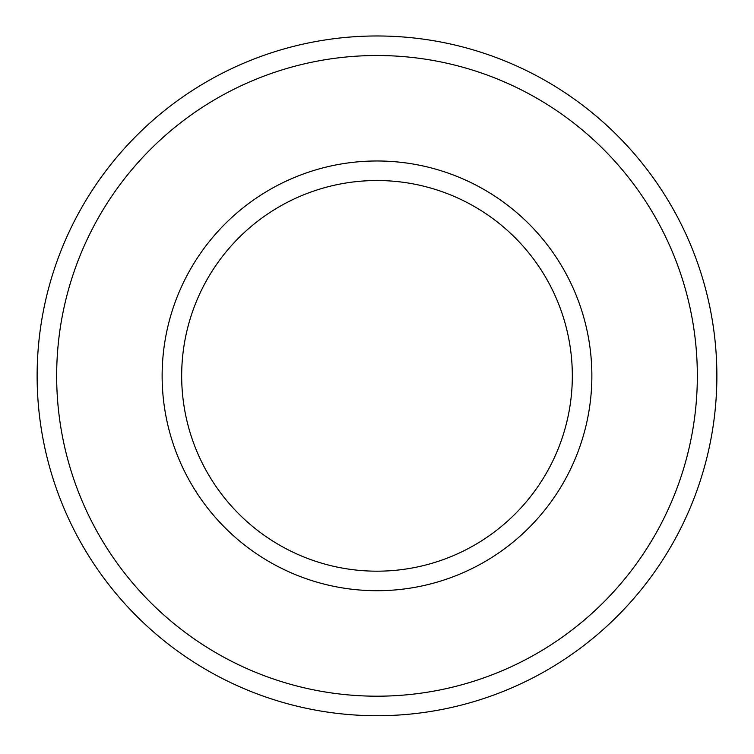 <?xml version="1.0" encoding="UTF-8"?>
<svg xmlns="http://www.w3.org/2000/svg" width="754" height="754" viewBox="0 0 754 754"><rect width="100%" height="100%" fill="white"/><g stroke="black" fill="none" stroke-linecap="round" stroke-linejoin="round"><path stroke-width="1.13" d="M377 571.183A195.333 195.333 0 0 1 207.84 278.188A195.333 195.333 0 0 1 546.16 278.188A195.333 195.333 0 0 1 377 571.183M377 590.712A214.862 214.862 0 0 0 563.078 268.415A214.862 214.862 0 0 0 190.922 268.415A214.862 214.862 0 0 0 377 590.712M377 696.196A320.346 320.346 0 0 1 99.575 215.682A320.346 320.346 0 0 1 654.425 215.682A320.346 320.346 0 0 1 377 696.196M377 715.725A339.875 339.875 0 0 0 671.343 205.917A339.875 339.875 0 0 0 82.657 205.917A339.875 339.875 0 0 0 377 715.725"/></g></svg>
